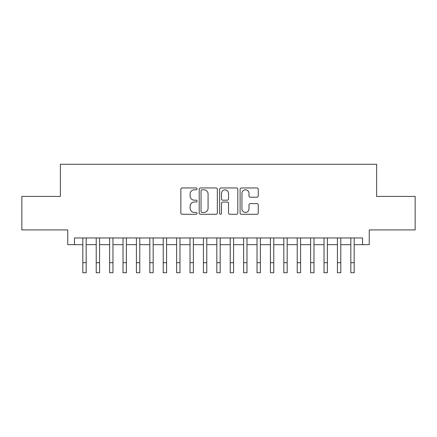 <?xml version="1.0" encoding="UTF-8"?>
<svg xmlns="http://www.w3.org/2000/svg" width="437" height="437" viewBox="0 0 437 437"><rect width="100%" height="100%" fill="white"/><g stroke="black" fill="none" stroke-linecap="round" stroke-linejoin="round"><path stroke-width="0.66" d="M197.06 188.882A0.923 0.923 0 0 0 196.142 187.959L182.163 187.959A1.316 1.316 0 0 0 180.847 189.276L180.847 212.95A1.316 1.316 0 0 0 182.163 214.267L196.142 214.267A0.923 0.923 0 0 0 197.06 213.343A0.923 0.923 0 0 0 196.142 212.426L194.328 212.426A4.212 4.212 0 0 1 190.122 208.214L190.122 206.242A4.212 4.212 0 0 1 194.328 202.036L196.142 202.036A0.923 0.923 0 0 0 197.06 201.113A0.923 0.923 0 0 0 196.142 200.19L194.328 200.19A4.212 4.212 0 0 1 190.122 195.984L190.122 194.012A4.212 4.212 0 0 1 194.328 189.8L196.142 189.8A0.923 0.923 0 0 0 197.06 188.882M256.94 197.234A1.316 1.316 0 0 0 258.256 195.918L258.256 189.276A1.316 1.316 0 0 0 256.94 187.959L241.421 187.959A1.316 1.316 0 0 0 240.104 189.276L240.104 212.95A1.316 1.316 0 0 0 241.421 214.267L256.94 214.267A1.316 1.316 0 0 0 258.256 212.95L258.256 204.926A1.316 1.316 0 0 0 256.94 203.615L250.297 203.615A1.316 1.316 0 0 0 248.981 204.926L248.981 208.908A3.518 3.518 0 0 1 245.463 212.426A3.518 3.518 0 0 1 241.945 208.908L241.945 193.318A3.518 3.518 0 0 1 245.463 189.8A3.518 3.518 0 0 1 248.981 193.318L248.981 195.918A1.316 1.316 0 0 0 250.297 197.234L256.94 197.234M74.448 244.665L74.448 237.963L362.552 237.963L362.552 244.665L369.254 244.665L369.254 229.922L415.15 229.922L415.15 196.421L376.623 196.421L376.623 164.263L60.377 164.263L60.377 196.421L21.85 196.421L21.85 229.922L67.746 229.922L67.746 244.665L82.822 244.665M217.347 189.276A1.316 1.316 0 0 0 216.036 187.959L200.512 187.959A1.316 1.316 0 0 0 199.196 189.276L199.196 212.95A1.316 1.316 0 0 0 200.512 214.267L216.036 214.267A1.316 1.316 0 0 0 217.347 212.95L217.347 189.276M220.964 187.959L236.488 187.959A1.316 1.316 0 0 1 237.804 189.276L237.804 212.95A1.316 1.316 0 0 1 236.488 214.267L229.846 214.267A1.316 1.316 0 0 1 228.529 212.95L228.529 203.347A1.316 1.316 0 0 0 227.213 202.036L222.81 202.036A1.316 1.316 0 0 0 221.493 203.347L221.493 213.343A0.923 0.923 0 0 1 220.57 214.267A0.923 0.923 0 0 1 219.653 213.343L219.653 189.276A1.316 1.316 0 0 1 220.964 187.959M86.171 244.665L96.222 244.665M99.57 244.665L109.621 244.665M112.97 244.665L123.021 244.665M126.375 244.665L136.42 244.665M139.774 244.665L149.825 244.665M153.174 244.665L163.225 244.665M166.573 244.665L176.624 244.665M179.973 244.665L190.024 244.665M193.373 244.665L203.423 244.665M206.772 244.665L216.823 244.665M220.177 244.665L230.228 244.665M233.577 244.665L243.627 244.665M246.976 244.665L257.027 244.665M260.376 244.665L270.427 244.665M273.775 244.665L283.826 244.665M287.175 244.665L297.226 244.665M300.58 244.665L310.625 244.665M313.979 244.665L324.03 244.665M327.379 244.665L337.43 244.665M340.778 244.665L350.829 244.665M354.178 244.665L362.552 244.665M201.96 189.8A0.923 0.923 0 0 0 201.036 190.723L201.036 211.503A0.923 0.923 0 0 0 201.96 212.426L203.866 212.426A4.212 4.212 0 0 0 208.078 208.214L208.078 194.012A4.212 4.212 0 0 0 203.866 189.8L201.96 189.8M228.529 193.383A3.518 3.518 0 0 0 225.011 189.866A3.518 3.518 0 0 0 221.493 193.383L221.493 198.879A1.316 1.316 0 0 0 222.81 200.19L227.213 200.19A1.316 1.316 0 0 0 228.529 198.879L228.529 193.383M82.822 262.686L86.171 262.686L86.171 272.737L82.822 272.737L82.822 237.963M86.171 262.686L86.171 237.963M96.222 272.737L99.57 272.737L96.222 272.737L96.222 237.963M99.57 272.737L99.57 237.963M109.621 272.737L112.97 272.737L109.621 272.737L109.621 237.963M112.97 272.737L112.97 237.963M123.021 272.737L126.375 272.737L123.021 272.737L123.021 237.963M126.375 272.737L126.375 237.963M136.42 272.737L139.774 272.737L136.42 272.737L136.42 237.963M139.774 272.737L139.774 237.963M149.825 272.737L153.174 272.737L149.825 272.737L149.825 237.963M153.174 272.737L153.174 237.963M163.225 272.737L166.573 272.737L163.225 272.737L163.225 237.963M166.573 272.737L166.573 237.963M176.624 272.737L179.973 272.737L176.624 272.737L176.624 237.963M179.973 272.737L179.973 237.963M190.024 272.737L193.373 272.737L190.024 272.737L190.024 237.963M193.373 272.737L193.373 237.963M203.423 272.737L206.772 272.737L203.423 272.737L203.423 237.963M206.772 272.737L206.772 237.963M216.823 272.737L220.177 272.737L216.823 272.737L216.823 237.963M220.177 272.737L220.177 237.963M230.228 272.737L233.577 272.737L230.228 272.737L230.228 237.963M233.577 272.737L233.577 237.963M243.627 272.737L246.976 272.737L243.627 272.737L243.627 237.963M246.976 272.737L246.976 237.963M257.027 272.737L260.376 272.737L257.027 272.737L257.027 237.963M260.376 272.737L260.376 237.963M270.427 272.737L273.775 272.737L270.427 272.737L270.427 237.963M273.775 272.737L273.775 237.963M283.826 272.737L287.175 272.737L283.826 272.737L283.826 237.963M287.175 272.737L287.175 237.963M297.226 272.737L300.58 272.737L297.226 272.737L297.226 237.963M300.58 272.737L300.58 237.963M310.625 272.737L313.979 272.737L310.625 272.737L310.625 237.963M313.979 272.737L313.979 237.963M324.03 272.737L327.379 272.737L324.03 272.737L324.03 237.963M327.379 272.737L327.379 237.963M337.43 272.737L340.778 272.737L337.43 272.737L337.43 237.963M340.778 272.737L340.778 237.963M350.829 272.737L354.178 272.737L350.829 272.737L350.829 237.963M354.178 272.737L354.178 237.963M96.222 262.686L99.57 262.686M109.621 262.686L112.97 262.686M123.021 262.686L126.375 262.686M136.42 262.686L139.774 262.686M149.825 262.686L153.174 262.686M163.225 262.686L166.573 262.686M176.624 262.686L179.973 262.686M190.024 262.686L193.373 262.686M203.423 262.686L206.772 262.686M216.823 262.686L220.177 262.686M230.228 262.686L233.577 262.686M243.627 262.686L246.976 262.686M257.027 262.686L260.376 262.686M270.427 262.686L273.775 262.686M283.826 262.686L287.175 262.686M297.226 262.686L300.58 262.686M310.625 262.686L313.979 262.686M324.03 262.686L327.379 262.686M337.43 262.686L340.778 262.686M350.829 262.686L354.178 262.686"/></g></svg>
